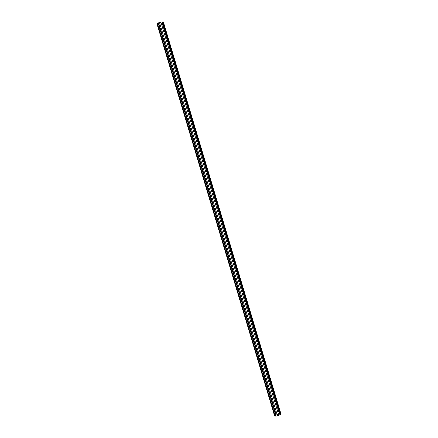 <?xml version="1.0" encoding="UTF-8"?>
<svg xmlns="http://www.w3.org/2000/svg" width="438" height="438" viewBox="0 0 438 438"><rect width="100%" height="100%" fill="white"/><g stroke="black" fill="none" stroke-linecap="round" stroke-linejoin="round"><path stroke-width="0.66" d="M277.402 415.082L278.716 414.841L277.402 415.082M281.032 414.184L280.588 414.162L162.92 21.955L163.363 21.977L281.032 414.184L279.8 414.698M280.588 414.162L279.466 414.107L276.269 415.032L274.637 416.023L276.197 416.1L278.486 415.427M278.563 414.37L160.894 22.163L159.514 22.573M277.177 414.77L159.509 22.557L158.6 22.82L158.14 23.105L275.809 415.312M276.269 415.032L158.6 22.82M275.097 415.744L157.434 23.532L158.2 23.302M157.434 23.532L156.968 23.816L274.637 416.023M278.491 415.443L279.86 414.895M279.909 414.129L162.241 21.922L160.894 22.163M162.306 22.135L162.92 21.955M279.466 414.107L161.803 21.9"/></g></svg>

